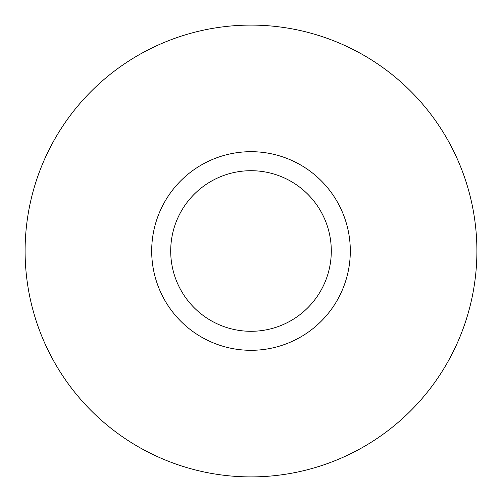 <?xml version="1.0" encoding="UTF-8"?>
<svg xmlns="http://www.w3.org/2000/svg" width="502" height="502" viewBox="0 0 502 502"><rect width="100%" height="100%" fill="white"/><g stroke="black" fill="none" stroke-linecap="round" stroke-linejoin="round"><path stroke-width="0.75" d="M251 25.1A225.9 225.9 0 0 1 446.636 363.95A225.9 225.9 0 0 1 55.364 363.95A225.9 225.9 0 0 1 251 25.1M251 170.705A80.295 80.295 0 0 1 320.54 291.147A80.295 80.295 0 0 1 181.46 291.147A80.295 80.295 0 0 1 251 170.705M251 151.686A99.314 99.314 0 0 0 164.995 300.654A99.314 99.314 0 0 0 337.005 300.654A99.314 99.314 0 0 0 251 151.686"/></g></svg>
